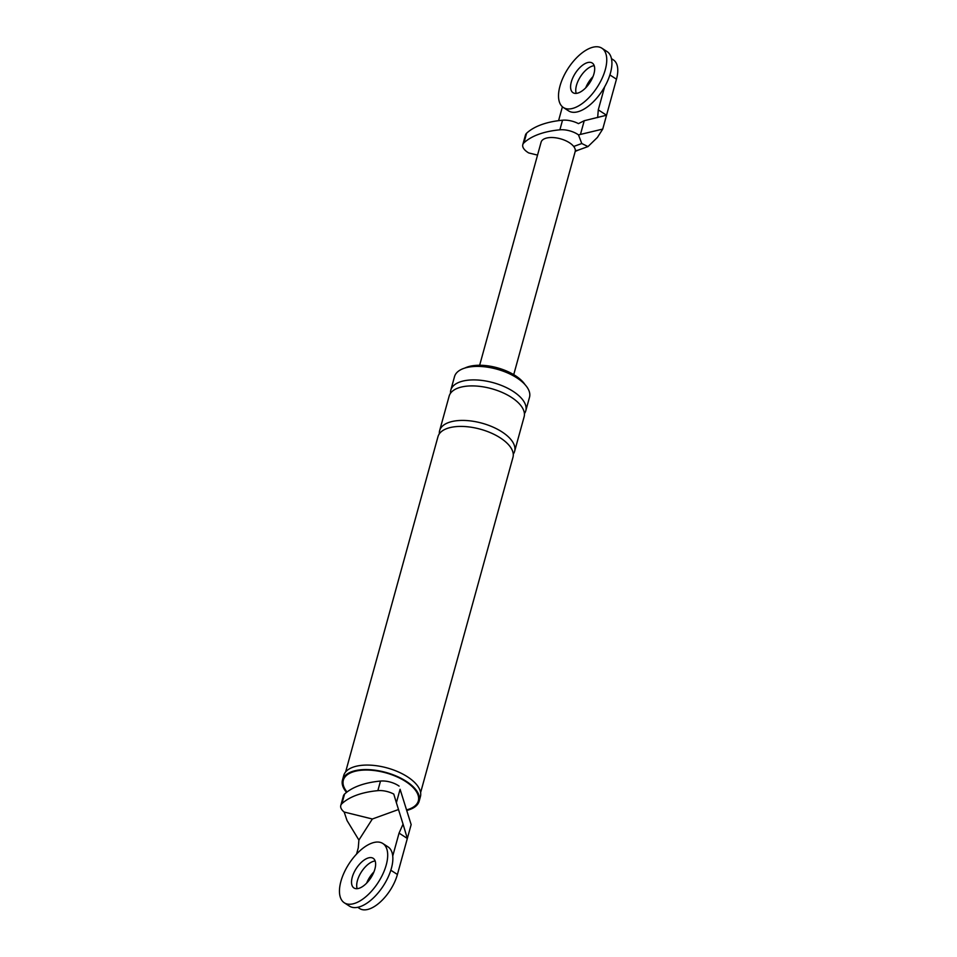 <?xml version="1.0" encoding="UTF-8"?>
<svg xmlns="http://www.w3.org/2000/svg" width="957" height="957" viewBox="0 0 957 957"><rect width="100%" height="100%" fill="white"/><g stroke="black" fill="none" stroke-linecap="round" stroke-linejoin="round"><path stroke-width="1.44" d="M344.317 902.798L349.484 906.147A35.349 17.322 -57 0 0 360.478 906.518A35.349 17.322 -57 0 0 388.135 877.138A35.349 17.322 -57 0 0 388.004 846.861L382.836 843.5A35.349 17.322 -57 0 0 371.842 843.129A35.349 17.322 -57 0 0 344.185 872.509A35.349 17.322 -57 0 0 344.317 902.798A35.349 17.322 -57 0 0 355.31 903.157A35.349 17.322 -57 0 0 382.967 873.789A35.349 17.322 -57 0 0 382.836 843.5M372.883 861.503A17.681 8.661 -57 0 0 360.514 873.37A17.681 8.661 -57 0 0 357.164 888.682A17.681 8.661 -57 0 1 360.514 873.37A17.681 8.661 -57 0 1 372.883 861.503A17.681 8.661 -57 0 1 375.156 860.977A17.681 8.661 -57 0 0 372.883 861.503M359.437 888.156A17.681 8.661 -57 0 0 373.266 873.466A17.681 8.661 -57 0 0 373.206 858.321A17.681 8.661 -57 0 0 367.703 858.142A17.681 8.661 -57 0 0 353.887 872.82A17.681 8.661 -57 0 0 353.946 887.964A17.681 8.661 -57 0 0 359.437 888.156M366.651 883.12A17.681 8.661 123 0 1 373.936 871.899A17.681 8.661 -57 0 0 366.651 883.12M563.374 107.507L568.542 110.868A35.349 17.322 -57 0 0 579.535 111.227A35.349 17.322 -57 0 0 607.193 81.859A35.349 17.322 -57 0 0 607.061 51.57L601.893 48.209A35.349 17.322 -57 0 0 590.9 47.85A35.349 17.322 -57 0 0 563.242 77.218A35.349 17.322 -57 0 0 563.374 107.507A35.349 17.322 -57 0 0 574.367 107.866A35.349 17.322 -57 0 0 602.025 78.498A35.349 17.322 -57 0 0 601.893 48.209M591.94 66.212A17.681 8.661 -57 0 0 579.571 78.091A17.681 8.661 -57 0 0 576.222 93.391A17.681 8.661 123 0 1 579.571 78.091A17.681 8.661 123 0 1 591.94 66.212A17.681 8.661 123 0 1 594.213 65.686A17.681 8.661 -57 0 0 591.94 66.212M578.495 92.865A17.681 8.661 -57 0 0 592.323 78.175A17.681 8.661 -57 0 0 592.263 63.042A17.681 8.661 -57 0 0 586.761 62.851A17.681 8.661 -57 0 0 572.944 77.541A17.681 8.661 -57 0 0 573.004 92.685A17.681 8.661 -57 0 0 578.495 92.865M585.708 87.841A17.681 8.661 123 0 1 592.993 76.62A17.681 8.661 123 0 0 585.708 87.841M400.086 789.286L411.151 824.611L400.086 789.286L396.377 802.72L393.77 794.071A15.551 7.369 15.4 0 0 377.848 790.649A93.068 44.118 15.4 0 0 341.924 803.665A15.551 7.369 15.4 0 0 340.776 805.483L343.419 795.889A15.551 7.369 15.4 0 1 344.568 794.059A93.068 44.118 15.4 0 1 380.503 781.056L377.848 790.649M392.741 856.037L399.057 833.104L407.335 838.476L411.151 824.611M399.057 833.104L403.053 824.133L407.335 838.476L397.406 874.495A31.82 15.587 -57 0 1 380.216 902.08A31.82 15.587 -57 0 1 359.688 908.564L357.739 907.296M403.053 824.133L396.377 802.72M398.519 809.526L372.345 819.001L358.899 840.067L347.056 820.58L344.161 812.038A15.551 7.369 15.4 0 1 340.776 805.483M372.345 819.001L344.161 812.038M356.554 854.099L358.265 847.878L358.899 840.067M346.542 792.372A39.775 18.853 15.4 0 1 342.486 780.027A39.775 18.853 15.4 0 1 351.745 771.701A39.775 18.853 15.4 0 1 396.772 776.271A39.775 18.853 15.4 0 1 419.178 801.153A39.775 18.853 15.4 0 1 409.907 809.478A39.775 18.853 15.4 0 1 407.491 810.244M347.032 792.001A38.89 18.434 15.4 0 1 352.391 772.12A38.89 18.434 15.4 0 1 405.756 781.57A38.89 18.434 15.4 0 1 409.261 809.06A38.89 18.434 15.4 0 1 407.323 809.682M342.486 780.027L343.719 775.529A39.775 18.853 15.4 0 1 352.989 767.203A39.775 18.853 15.4 0 1 398.004 771.773A39.775 18.853 15.4 0 1 420.41 796.655L419.178 801.153M464.899 368.038A35.349 16.759 15.4 0 1 466.992 367.153A35.349 16.759 15.4 0 1 524.974 384.582M450.508 393.279A38.89 18.434 15.4 0 1 450.795 390.133L454.515 376.627A38.89 18.434 15.4 0 1 463.583 368.481A38.89 18.434 15.4 0 1 507.593 372.943A38.89 18.434 15.4 0 1 529.508 397.275L525.788 410.78A38.89 18.434 15.4 0 1 524.424 413.639M399.117 786.128A15.551 7.369 -164.6 0 0 380.503 781.056M439.347 433.796A38.89 18.434 15.4 0 1 439.634 430.638A38.89 18.434 15.4 0 1 448.701 422.504A38.89 18.434 15.4 0 1 492.711 426.966A38.89 18.434 15.4 0 1 514.627 451.297A38.89 18.434 15.4 0 1 513.263 454.144M345.621 771.952L437.983 436.643A38.89 18.434 15.4 0 1 447.051 428.497A38.89 18.434 15.4 0 1 491.061 432.971A38.89 18.434 15.4 0 1 512.976 457.302L420.613 792.611M450.795 390.133A38.89 18.434 15.4 0 1 459.862 381.987A38.89 18.434 15.4 0 1 503.872 386.449A38.89 18.434 15.4 0 1 525.788 410.78M439.634 430.638L449.144 396.126A38.89 18.434 15.4 0 1 458.2 387.992A38.89 18.434 15.4 0 1 502.222 392.454A38.89 18.434 15.4 0 1 524.125 416.785L514.627 451.297M581.784 143.526L587.993 146.577L597.395 137.449L602.731 129.087L578.495 134.889L581.784 143.526L573.698 146.457A17.681 8.386 15.4 0 1 575.181 151.553L513.73 374.654M587.993 146.577L578.53 149.998A17.681 12.931 -109.9 0 1 575.324 150.572M580.528 134.159L584.237 120.726L578.447 123.632A15.551 7.369 -164.6 0 0 562.525 120.211A93.068 44.118 -164.6 0 0 526.601 133.226A15.551 7.369 -164.6 0 0 525.453 135.045L522.797 144.651A15.551 7.369 15.4 0 1 523.957 142.832A93.068 44.118 15.4 0 1 559.881 129.817L562.525 120.211M584.237 120.726L606.547 115.223L616.464 79.204A31.82 15.587 123 0 0 613.413 59.908L611.463 58.652M537.535 155.106L528.695 152.929A15.551 7.369 15.4 0 1 522.797 144.651M562.405 106.777L558.577 120.654M602.731 129.087L606.547 115.223L598.281 109.852L604.597 86.92M598.281 109.852L597.67 117.591M479.648 365.263L541.1 142.174A17.681 8.386 15.4 0 1 545.215 138.466A17.681 8.386 15.4 0 1 573.698 146.457M578.495 134.889A15.551 7.369 -164.6 0 0 559.881 129.817M390.839 870.224L397.406 874.495M344.568 794.059L341.924 803.665M609.896 74.933L616.464 79.204M523.957 142.832L526.601 133.226M578.53 149.998L575.217 151.421"/></g></svg>
